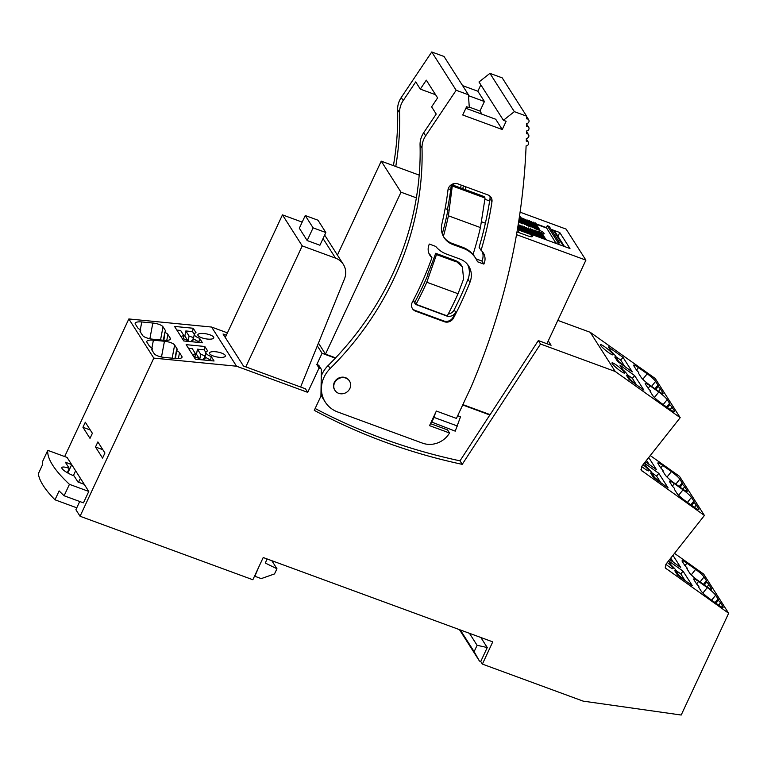 <?xml version="1.0" encoding="UTF-8"?>
<svg xmlns="http://www.w3.org/2000/svg" width="767" height="767" viewBox="0 0 767 767"><rect width="100%" height="100%" fill="white"/><g stroke="black" fill="none" stroke-linecap="round" stroke-linejoin="round"><path stroke-width="1.15" d="M318.449 343.079L325.486 354.124L335.62 357.853M317.317 345.85L322.063 353.29L335.323 358.17A303.972 277.865 -32.5 0 1 328.18 365.485L330.146 368.563A303.972 277.865 147.5 0 0 422.023 147.983A21.61 19.75 147.5 0 1 425.656 135.817L456.164 90.266L468.436 94.772L469.299 107.744L466.585 106.747L462.741 115.002L502.27 129.527L506.124 121.272L503.411 120.275L514.341 111.646L526.613 116.153L526.622 118.856A2.522 2.301 147.5 0 1 528.741 119.863L526.613 116.517M548.271 340.855L551.08 345.255L538.319 340.577L489.892 415.014L462.702 404.976M462.875 404.612L490.142 414.64M557.81 320.385L590.254 332.312L615.22 371.477L540.524 344.019L462.233 464.351A610.829 558.366 -32.5 0 1 314.288 410.355L320.932 396.098L321.373 369.771A1.438 1.313 -32.5 0 0 321.181 369.08L318.938 365.571A1.438 1.313 -32.5 0 0 318.324 365.082L316.819 364.526L322.063 353.29M615.22 371.477L680.195 417.67L655.239 378.505L590.254 332.312M680.195 417.67L641.634 466.499L641.327 470.344L704.422 515.472L679.466 476.307L650.272 455.56M704.422 515.472L665.861 564.301L665.555 568.136L728.65 613.264L703.684 574.109L674.5 553.352M227.435 332.878L211.577 327.049L128.837 318.957L64.677 456.547M538.319 340.577L540.524 344.019M226.342 335.208L223.053 334L243.465 366.022L305.439 388.792L307.72 392.359L236.543 366.214L153.803 358.112L80.065 516.249L75.895 509.71L79.73 501.493M318.324 365.082L320.558 368.591L319.062 368.035L307.72 392.359M319.062 368.035L316.819 364.526M431.284 421.908L455.243 431.159L460.516 416.788L457.688 415.743M430.479 423.633L447.564 429.913L449.529 432.991A21.61 19.75 147.5 0 1 422.502 443.144L337.701 411.984A28.81 26.337 147.5 0 1 325.246 402.061A28.81 26.337 147.5 0 1 330.146 368.563M325.246 402.061L323.281 398.984A28.81 26.337 -32.5 0 1 320.961 394.286M321.268 376.051A28.81 26.337 -32.5 0 1 328.18 365.485M489.854 414.957L459.999 460.842A610.829 558.366 -32.5 0 1 315.151 408.495M459.999 460.842L462.233 464.351M337.422 255.085L381.228 161.156L401.007 192.191L416.376 197.838M325.486 354.124L401.007 192.191M381.228 161.156L419.204 175.116M484.917 199.257L489.634 201.002M520.084 212.181L566.123 229.103L585.902 260.138L546.929 343.731M481.523 221.778L485.386 223.197M516.517 234.635L585.902 260.138M445.157 208.413L447.966 209.87A338.554 309.475 -32.5 0 1 442.281 233.82M462.376 266.839L461.485 265.44A14.41 13.173 147.5 0 0 455.262 260.483L462.376 266.839L463.604 278.987L458.062 293.732L426.807 282.246L436.5 254.577L435.675 253.283L455.262 260.483M413.653 299.657A7.2 6.587 -32.5 0 0 414.611 302.955A7.2 6.587 -32.5 0 0 416.251 304.672L414.765 302.332A338.554 309.475 -32.5 0 0 427.986 274.682L427.631 274.135A338.554 309.475 147.5 0 0 435.675 253.283M211.577 327.049L236.543 366.214M620.081 370.729A8.101 1.141 38.8 0 0 624.635 373.03A8.101 1.141 38.8 0 0 616.553 365.188A8.101 1.141 38.8 0 0 611.999 362.877A8.101 1.141 38.8 0 0 620.081 370.729M634.616 375.571L643.877 390.096L629.218 379.675L626.399 375.245A11.764 1.659 38.8 0 0 627.454 375.303A11.764 1.659 38.8 0 0 622.794 369.598L619.957 365.15L634.616 375.571L632.382 378.352L627.464 374.852M608.336 346.924L611.174 351.372A11.764 1.659 38.8 0 1 615.843 357.077A11.764 1.659 38.8 0 1 614.779 357.019L617.598 361.449L632.267 371.87L623.005 357.345L608.336 346.924M638.489 367.614L647.185 373.797A8.648 1.218 38.8 0 1 655.584 381.381L657.942 385.082A8.648 1.218 38.8 0 1 658.163 385.859A8.648 1.218 38.8 0 1 657.846 385.935L658.211 386.501A8.648 1.218 38.8 0 1 660.445 389.013L662.803 392.714A8.648 1.218 38.8 0 1 663.024 393.49A8.648 1.218 38.8 0 1 658.172 391.036L649.486 384.861A8.648 1.218 38.8 0 1 641.087 377.268L638.729 373.567A8.648 1.218 38.8 0 1 638.499 372.791A8.648 1.218 38.8 0 1 638.815 372.714L638.46 372.148A8.648 1.218 38.8 0 1 636.217 369.636L633.858 365.936A8.648 1.218 38.8 0 1 633.638 365.159A8.648 1.218 38.8 0 1 638.489 367.614L636.524 370.068M647.837 387.862L645.478 384.162A8.648 1.218 38.8 0 1 645.258 383.385A8.648 1.218 38.8 0 1 650.109 385.839L658.795 392.023A8.648 1.218 38.8 0 1 667.194 399.607L669.553 403.308A8.648 1.218 38.8 0 1 669.783 404.084A8.648 1.218 38.8 0 1 669.466 404.161L669.821 404.727A8.648 1.218 38.8 0 1 672.065 407.239L674.423 410.939A8.648 1.218 38.8 0 1 674.644 411.716A8.648 1.218 38.8 0 1 669.792 409.262L661.096 403.087A8.648 1.218 38.8 0 1 652.698 395.494L650.339 391.793A8.648 1.218 38.8 0 1 650.119 391.017A8.648 1.218 38.8 0 1 650.435 390.94L650.071 390.374A8.648 1.218 38.8 0 1 647.837 387.862M608.471 352.504A8.101 1.141 38.8 0 0 613.025 354.805A8.101 1.141 38.8 0 0 604.933 346.962A8.101 1.141 38.8 0 0 600.388 344.651A8.101 1.141 38.8 0 0 608.471 352.504M651.078 473.776L651.643 473.066A11.706 1.649 38.8 0 1 650.589 473.009L653.426 477.457L668.086 487.879L658.824 473.354L644.347 463.057M651.643 473.066A11.706 1.649 38.8 0 0 646.993 467.381L644.29 463.134M645.373 461.763L656.466 469.653L648.729 457.515M641.643 466.489A8.101 1.141 38.8 0 0 644.29 468.503A8.101 1.141 38.8 0 0 648.844 470.813A8.101 1.141 38.8 0 0 643.053 464.697M679.811 479.183L682.17 482.874A8.648 1.218 38.8 0 1 682.39 483.661A8.648 1.218 38.8 0 1 682.074 483.737L682.438 484.303A8.648 1.218 38.8 0 1 684.672 486.815L687.031 490.506A8.648 1.218 38.8 0 1 687.251 491.292A8.648 1.218 38.8 0 1 682.4 488.828L673.714 482.654A8.648 1.218 38.8 0 1 665.305 475.07L662.956 471.369A8.648 1.218 38.8 0 1 662.726 470.593A8.648 1.218 38.8 0 1 663.043 470.516L662.688 469.95A8.648 1.218 38.8 0 1 660.445 467.439L658.086 463.738A8.648 1.218 38.8 0 1 657.865 462.961A8.648 1.218 38.8 0 1 662.717 465.416L671.413 471.59A8.648 1.218 38.8 0 1 679.811 479.183L675.813 484.15M674.337 483.641L683.023 489.816A8.648 1.218 38.8 0 1 691.422 497.409L693.78 501.1A8.648 1.218 38.8 0 1 694.01 501.886A8.648 1.218 38.8 0 1 693.694 501.963L694.049 502.519A8.648 1.218 38.8 0 1 696.292 505.041L698.651 508.732A8.648 1.218 38.8 0 1 698.871 509.518A8.648 1.218 38.8 0 1 694.01 507.054L685.324 500.88A8.648 1.218 38.8 0 1 676.925 493.296L674.567 489.595A8.648 1.218 38.8 0 1 674.346 488.819A8.648 1.218 38.8 0 1 674.663 488.732L674.298 488.176A8.648 1.218 38.8 0 1 672.065 485.664L669.706 481.964A8.648 1.218 38.8 0 1 669.486 481.187A8.648 1.218 38.8 0 1 674.337 483.641L672.371 486.096M675.305 571.578L675.871 570.859A11.706 1.649 38.8 0 1 674.816 570.811L677.654 575.26L692.313 585.681L683.052 571.147L668.575 560.859M675.871 570.859A11.706 1.649 38.8 0 0 671.221 565.174L668.517 560.936M669.601 559.565L680.693 567.455L672.956 555.318M717.864 599.823L717.922 599.765A8.648 1.218 38.8 0 0 718.238 599.679A8.648 1.218 38.8 0 0 718.008 598.902L715.055 602.584M717.864 599.775L718.276 600.321A8.648 1.218 38.8 0 1 720.52 602.833L722.878 606.534A8.648 1.218 38.8 0 1 723.099 607.311A8.648 1.218 38.8 0 1 718.238 604.856L709.552 598.682A8.648 1.218 38.8 0 1 701.153 591.089L698.795 587.397A8.648 1.218 38.8 0 1 698.574 586.611A8.648 1.218 38.8 0 1 698.89 586.534L698.526 585.969A8.648 1.218 38.8 0 1 696.292 583.457L693.934 579.766A8.648 1.218 38.8 0 1 693.713 578.98A8.648 1.218 38.8 0 1 698.564 581.444L707.251 587.618A8.648 1.218 38.8 0 1 715.649 595.202L718.008 598.902M708.9 584.607A8.648 1.218 38.8 0 0 706.666 582.095L706.302 581.539A8.648 1.218 38.8 0 0 706.618 581.453A8.648 1.218 38.8 0 0 706.388 580.677L704.039 576.976A8.648 1.218 38.8 0 0 695.64 569.392L686.944 563.218A8.648 1.218 38.8 0 0 682.093 560.754A8.648 1.218 38.8 0 0 682.314 561.54L684.672 565.231A8.648 1.218 38.8 0 0 686.906 567.753L687.27 568.309A8.648 1.218 38.8 0 0 686.954 568.385A8.648 1.218 38.8 0 0 687.184 569.172L689.533 572.863A8.648 1.218 38.8 0 0 697.941 580.456L706.628 586.63A8.648 1.218 38.8 0 0 711.479 589.085A8.648 1.218 38.8 0 0 711.258 588.308L708.9 584.607L707.04 586.928M665.871 564.291A8.101 1.141 38.8 0 0 668.517 566.305A8.101 1.141 38.8 0 0 673.071 568.606A8.101 1.141 38.8 0 0 667.28 562.499M728.65 613.264L681.201 715.026L583.121 701.124L482.385 664.097L480.736 661.518L479.461 661.049L474.131 651.653L477.093 645.296L487.246 647.54L480.736 661.518M459.433 629.63L479.461 661.049M80.065 516.249L252.851 579.747L263.215 557.523L492.75 641.874L482.385 664.097M480.851 637.502L487.246 647.54M88.78 491.436L69.442 484.332A187.282 43.403 -155 0 1 47.775 450.344L67.112 457.448L88.78 491.436L83.45 502.864L64.112 495.76A187.282 43.403 25 0 1 59.126 490.909L54.984 499.796L76.786 507.812M128.837 318.957L153.803 358.112M104.935 453L97.869 441.917L95.501 446.998L102.567 458.081L104.935 453M82.941 427.296L85.31 422.214L92.376 433.297L90.007 438.379L82.941 427.296L90.266 429.99M175.499 358.505L176.583 350.27A8.648 2.656 -169.3 0 0 177.187 349.512A8.648 2.656 -169.3 0 0 176.985 348.726L174.636 345.025L172.153 358.179M176.937 350.826A8.648 2.656 -169.3 0 1 179.497 352.657L181.856 356.358A8.648 2.656 -169.3 0 1 182.047 357.144A8.648 2.656 -169.3 0 1 175.442 358.505L164.378 357.422A8.648 2.656 -169.3 0 1 154.196 353.654L151.837 349.953A8.648 2.656 -169.3 0 1 151.645 349.167A8.648 2.656 -169.3 0 1 152.25 348.41L151.885 347.854A8.648 2.656 -169.3 0 1 149.335 346.022L146.976 342.322A8.648 2.656 -169.3 0 1 146.775 341.536A8.648 2.656 -169.3 0 1 153.39 340.184L164.454 341.257A8.648 2.656 -169.3 0 1 174.636 345.025M211.232 356.559A11.706 3.605 -169.3 0 1 205.92 352.36A11.706 3.605 -169.3 0 1 207.646 350.931L204.808 346.483L186.141 344.651L195.403 359.186L214.07 361.008L211.232 356.559L210.599 359.924L211.107 360.72M215.661 351.756A8.101 2.493 -169.3 0 1 225.383 356.022A8.101 2.493 -169.3 0 1 219.189 357.297A8.101 2.493 -169.3 0 1 209.458 353.021A8.101 2.493 -169.3 0 1 215.661 351.756M165.327 332.6A8.648 2.656 -169.3 0 1 167.877 334.431L170.236 338.132A8.648 2.656 -169.3 0 1 170.437 338.918A8.648 2.656 -169.3 0 1 163.822 340.28L152.758 339.196A8.648 2.656 -169.3 0 1 142.576 335.428L140.217 331.728A8.648 2.656 -169.3 0 1 140.025 330.941A8.648 2.656 -169.3 0 1 140.629 330.184L140.265 329.628A8.648 2.656 -169.3 0 1 137.715 327.797L135.356 324.096A8.648 2.656 -169.3 0 1 135.155 323.31A8.648 2.656 -169.3 0 1 141.77 321.958L152.834 323.032A8.648 2.656 -169.3 0 1 163.016 326.8L165.375 330.5A8.648 2.656 -169.3 0 1 165.567 331.286A8.648 2.656 -169.3 0 1 164.963 332.044L163.879 340.28M202.45 342.782L199.621 338.333A11.706 3.605 -169.3 0 1 194.31 334.134A11.706 3.605 -169.3 0 1 196.026 332.705L193.188 328.257L174.521 326.426L183.783 340.96L202.45 342.782M207.569 339.072A8.101 2.493 -169.3 0 1 197.838 334.796A8.101 2.493 -169.3 0 1 204.041 333.53A8.101 2.493 -169.3 0 1 213.772 337.796A8.101 2.493 -169.3 0 1 207.569 339.072M320.558 368.591A1.438 1.313 -32.5 0 1 321.181 369.08M349.359 380.844A8.648 7.9 147.5 0 0 349.225 380.624A8.648 7.9 147.5 0 0 338.17 378.323A8.648 7.9 147.5 0 0 338.065 378.38A8.648 7.9 147.5 0 0 334.652 389.914A8.648 7.9 147.5 0 0 334.796 390.135M338.343 378.812A8.648 7.9 147.5 0 0 334.92 390.345A8.648 7.9 147.5 0 0 346.09 392.589A8.648 7.9 147.5 0 0 349.503 381.055A8.648 7.9 147.5 0 0 338.343 378.812M457.611 426.078L434.026 417.411L435.33 413.221M431.658 422.492L434.026 417.411M451.322 184.761A338.554 309.475 147.5 0 1 447.497 209.132L447.612 209.314M450.708 189.66L448.244 188.759M530.687 236.667L531.704 234.472L532.49 235.709A7.2 1.668 25 0 1 532.643 236.409A7.2 1.668 25 0 1 527.686 235.824L517.802 232.19A7.2 1.668 25 0 1 516.996 231.883M520.429 217.857L520.716 217.234A7.2 1.668 25 0 0 519.527 216.026M520.716 217.234L521.292 218.125M518.588 222.219L519.959 221.999L519.662 222.631L521.905 222.756L521.608 223.398L522.912 223.897L523.209 223.264L524.858 224.664L525.155 224.022L526.804 225.421L522.519 218.835M526.804 225.421L527.754 225.038L527.456 225.671L528.76 226.179L524.436 219.544M528.76 226.179L529.7 225.795L529.403 226.438L530.706 226.936L526.344 220.244M530.706 226.936L531.004 226.303L532.653 227.703L528.262 220.944M532.653 227.703L532.95 227.061L534.599 228.461L530.17 221.653M534.599 228.461L535.548 228.077L535.251 228.71L536.555 229.218L532.087 222.353M536.555 229.218L537.494 228.834L537.207 229.477L538.501 229.975L533.995 223.053M556.113 243.446L546.372 227.607L535.912 223.763M531.704 234.472L569.967 248.527L559.757 232.526L551.032 229.314M300.616 387.019L344.441 279.035A18.005 16.462 147.5 0 0 343.319 264.337A18.005 16.462 147.5 0 0 335.534 258.134L302.236 245.9L245.823 366.885M225.277 337.49L282.457 214.865L302.236 245.9M282.457 214.865L302.179 222.114M636.37 384.766L632.382 378.352M624.75 366.54L620.771 360.126L623.005 357.345M620.771 360.126L615.843 356.626M658.824 473.354L656.59 476.134L651.662 472.625M651.691 472.99L654.548 477.477L660.627 482.472L656.59 476.134M645.517 461.581L649.016 464.246L646.514 460.325M683.052 571.147L680.818 573.927L675.89 570.427M675.919 570.782L678.776 575.279L684.854 580.274L680.818 573.927M669.744 559.383L673.244 562.048L670.741 558.117M460.296 629.947L474.131 651.653M469.452 633.312L477.093 645.296M267.156 558.97L265.257 563.036L276.964 568.769L271.806 560.677M258.671 567.264L254.865 576.276L261.24 578.615L274.5 573.937L276.964 568.769M84.255 484.341L77.985 482.031L74.054 475.876A10.939 2.541 -155 0 1 61.878 467.554A10.939 2.541 -155 0 1 69.289 468.397L65.358 462.233L71.638 464.543M47.775 450.344L42.444 461.772A187.282 43.403 25 0 0 42.492 464.812L38.35 473.699A187.282 43.403 25 0 0 54.984 499.796M69.442 484.332L64.112 495.76M102.826 449.692L95.501 446.998M204.808 346.483L204.175 349.848L197.435 349.186L196.486 354.239L195.441 354.133M205.892 352.532L204.175 349.848M192.517 354.651L195.508 353.788L192.249 348.678L188.471 348.314M204.367 360.059L203.437 358.611L206.448 357.748A11.706 3.605 10.7 0 0 210.599 359.924M205.92 352.36L205.288 355.725A11.706 3.605 10.7 0 0 205.268 355.898L200.695 354.296L199.736 359.349L196.486 354.239M204.847 358.131L205.268 355.898M192.747 341.833L191.817 340.385L194.828 339.522A11.706 3.605 10.7 0 0 198.979 341.698L199.621 338.333M194.31 334.134L193.677 337.499A11.706 3.605 10.7 0 0 193.658 337.672L189.075 336.071L188.126 341.123L189.075 341.478M193.236 339.906L193.658 337.672M193.188 328.257L192.555 331.622L185.815 330.96L184.866 336.013L183.821 335.908M194.272 334.316L192.555 331.622M180.897 336.425L183.888 335.562L180.629 330.452L176.851 330.088M199.487 342.494L198.979 341.698M519.297 217.598L520.045 217.253L523.832 223.197M525.807 224.28L521.33 218.029L520.918 218.624M521.33 218.029L521.953 217.953L525.779 223.954M523.094 219.046L523.871 218.653L527.734 224.712M525.012 219.755L525.779 219.362L529.681 225.479M526.919 220.455L527.696 220.062L531.627 226.236M528.837 221.155L529.604 220.762L533.573 226.994M530.745 221.864L531.521 221.471L535.529 227.751M532.662 222.564L533.429 222.171L537.475 228.518M534.57 223.264L535.347 222.871L539.422 229.275M546.219 227.924L536.219 224.242M546.372 227.607L547.255 225.699L549.172 226.399L559.373 242.41L558.491 244.318M563.448 246.14L553.553 230.618L551.339 229.803M553.553 230.618A3.605 3.289 -32.5 0 1 555.107 231.855L564.445 246.504M557.973 236.351L559.757 232.526M556.574 243.609L557.465 241.71L559.373 242.41M544.781 239.275L545.548 238.882L545.414 239.515M543.506 238.805L539.604 232.133L538.559 232.516M541.588 238.106L537.725 231.49L536.679 231.864M539.68 237.406L535.845 230.838L534.81 231.222M537.763 236.696L533.966 230.196L532.931 230.579M535.213 235.766L535.989 235.364L535.855 235.996M533.937 235.296L530.218 228.902L529.172 229.285M532.03 234.587L532.164 233.964L531.243 234.673L529.968 234.203L530.246 233.254L529.623 233.331L526.459 227.607L525.424 227.991M517.409 229.458A3.605 0.834 25 0 0 517.783 229.649L518.08 229.017L518.77 229.323L518.473 229.966A3.605 0.834 25 0 0 519.125 230.225L520.678 229.745L520.4 230.694L521.675 231.155L522.595 230.445L522.317 231.394L523.593 231.864L524.513 231.155L524.225 232.094L525.5 232.564L526.421 231.855L526.143 232.794L527.418 233.264L528.338 232.554L528.051 233.504L529.326 233.973L529.623 233.331M307.174 240.55L319.925 245.239L325.85 232.535L313.099 227.847L305.247 215.537L299.331 228.23L307.174 240.55L313.099 227.847M629.947 380.192L630.349 379.694L627.502 375.226M630.349 379.694L636.428 384.689M622.171 364.699L624.808 366.463M618.327 361.966L618.729 361.468L615.882 357M618.729 361.468L622.229 364.632M654.548 477.477L654.155 477.975M678.776 575.279L678.383 575.777M69.289 468.397L67.285 472.693M67.812 472.99L71.705 464.649M78.55 482.242L80.401 478.292M75.626 470.804L73.383 475.617M197.435 349.186L200.695 354.296M195.508 353.788L194.923 356.866M200.695 359.704L199.736 359.349M199.18 359.55L198.25 358.103L193.687 356.502M203.437 358.611L203.188 359.944M204.933 355.869L204.482 358.256M185.815 330.96L189.075 336.071M193.313 337.643L192.862 340.03M184.866 336.013L188.126 341.123M183.888 335.562L183.303 338.64M187.56 341.325L186.63 339.877L182.076 338.276M191.817 340.385L191.568 341.718M519.01 222.382L518.645 221.807M518.789 220.925L519.959 221.999M520.956 223.139L518.933 219.966M519.067 219.074L521.905 222.756M522.912 223.897L519.221 218.106M519.422 217.329L523.851 223.523M524.858 224.664L521.033 218.662M523.247 218.729L527.754 225.038M525.155 219.439L529.7 225.795M527.073 220.139L531.656 226.562M528.981 220.838L533.602 227.32M530.898 221.548L535.548 228.077M532.806 222.248L537.494 228.834M538.501 229.975L538.798 229.343L539.45 230.349A4.324 0.997 -155 0 1 543.918 233.12L544.062 233.341A4.324 0.997 -155 0 1 544.148 233.762A4.324 0.997 -155 0 1 542.288 233.762M534.724 222.948L539.45 229.601M557.465 241.71L547.255 225.699M544.321 239.112L540.553 233.197L540.85 232.564L544.925 238.959M542.403 238.403L538.674 232.554M540.495 237.703L536.804 231.912M538.578 237.003L534.925 231.26M536.67 236.294L533.046 230.618M534.752 235.594L531.176 229.966L531.464 229.333L535.366 235.44M532.844 234.894L529.297 229.323M531.243 234.673L527.303 228.633M527.418 228.681L528.338 228.259L531.541 234.04M517.61 228.269L518.77 229.323M519.767 230.455L517.763 227.32M521.675 231.155L518.061 225.488M518.089 225.335L518.962 225.028L521.972 230.522M523.593 231.864L519.796 226.054M519.911 226.092L520.831 225.671L523.89 231.222M525.5 232.564L521.675 226.696M521.79 226.735L522.711 226.323L525.798 231.931M527.418 233.264L523.545 227.348M523.669 227.387L524.59 226.965L527.715 232.631M529.326 233.973L525.539 228.029M325.85 232.535L317.998 220.215L305.247 215.537M517.783 229.649L517.457 229.141M468.436 94.772L444.026 56.48L431.754 51.974L401.237 97.514A21.61 19.75 147.5 0 0 397.613 109.681L399.569 112.768A21.61 19.75 -32.5 0 1 403.202 100.592L415.724 81.906L420.316 89.116L426.308 80.161L437.612 97.888L431.62 106.843L436.212 114.053L423.691 132.739A21.61 19.75 -32.5 0 0 420.057 144.905A303.972 277.865 -32.5 0 1 335.323 358.17M467.592 264.49A20.172 18.437 -32.5 0 1 467.995 279.255A379.607 347.01 -32.5 0 1 454.179 309.849A7.2 6.587 -32.5 0 1 448.244 314.01M431.946 257.645A12.962 11.85 147.5 0 1 429.875 255.248A12.962 11.85 147.5 0 1 429.328 244.059L435.714 246.408A28.81 26.337 147.5 0 0 446.576 254.117L459.941 259.035A20.172 18.437 147.5 0 1 468.656 265.976A20.172 18.437 147.5 0 1 469.96 282.333A379.607 347.01 147.5 0 1 453.518 318.027A7.2 6.587 147.5 0 1 444.333 321.728L415.599 311.172A7.2 6.587 147.5 0 1 412.483 308.698A7.2 6.587 147.5 0 1 412.349 302.15A332.792 304.202 147.5 0 0 431.946 257.645L429.98 254.558A12.962 11.85 -32.5 0 1 429.021 253.628M414.765 302.332A7.2 6.587 -32.5 0 1 414.007 301.699M473.086 254.289A28.81 26.337 -32.5 0 1 473.661 255.152L475.626 258.23A28.81 26.337 147.5 0 0 463.172 248.316L462.472 247.204A28.81 26.337 -32.5 0 1 473.009 254.529A373.845 341.737 147.5 0 0 480.43 227.569L448.417 215.795L452.29 185.988L451.456 184.674M476.01 258.863L481.897 261.02L483.862 264.097A12.962 11.85 147.5 0 0 483.315 252.918A12.962 11.85 147.5 0 0 481.072 250.378A379.607 347.01 147.5 0 0 491.963 201.731A7.2 6.587 147.5 0 0 491.081 197.416A7.2 6.587 147.5 0 0 487.965 194.943L457.918 183.898A7.2 6.587 147.5 0 0 447.976 189.995A332.792 304.202 147.5 0 1 441.888 223.954A20.172 18.437 147.5 0 0 444.064 237.549A20.172 18.437 147.5 0 0 452.779 244.491L463.172 248.316M482.203 251.461A12.962 11.85 -32.5 0 1 481.897 261.02M489.864 196.036A7.2 6.587 -32.5 0 1 489.998 198.653A379.607 347.01 -32.5 0 1 479.107 247.29L481.072 250.378M528.741 119.863A2.522 2.301 147.5 0 1 526.613 123.573A720.318 658.45 147.5 0 1 526.593 126.277A2.522 2.301 147.5 0 1 528.684 129.671A2.522 2.301 147.5 0 1 526.526 131.004A720.318 658.45 147.5 0 1 526.469 133.707A2.522 2.301 147.5 0 1 528.54 137.111A2.522 2.301 147.5 0 1 526.354 138.434A720.318 658.45 147.5 0 1 526.277 141.138A2.522 2.301 147.5 0 1 528.3 144.56A2.522 2.301 147.5 0 1 526.104 145.874A720.318 658.45 147.5 0 1 471.235 386.664L456.432 418.418L436.346 411.045L429.539 425.647L449.529 432.991M475.626 258.23A28.81 26.337 147.5 0 1 477.486 261.758L483.862 264.097M431.754 51.974L456.164 90.266M481.983 114.197L479.969 111.042L469.26 107.102M435.598 94.734L420.316 89.116M453.518 318.027L453.048 317.289A379.607 347.01 -32.5 0 0 455.675 312.188A7.2 6.587 -32.5 0 1 447.477 316.282L447.247 315.908A373.845 341.737 147.5 0 0 458.062 293.732M447.247 315.908L416.021 304.298A338.554 309.475 147.5 0 0 426.807 282.246M452.779 244.491L452.07 243.388A20.172 18.437 -32.5 0 1 443.719 236.993M443.374 236.38A338.554 309.475 147.5 0 0 448.417 215.795M451.581 184.598L484.121 196.553L485.06 198.03L480.43 227.569M514.341 111.646L489.931 73.354L502.203 77.86L526.613 116.153M489.931 73.354L479.001 81.983L503.411 120.275M480.832 84.859L477.86 91.235L484.418 101.512L468.493 95.664M479.969 111.042L484.418 101.512M465.876 108.281L495.712 119.249L502.27 129.527M453.048 317.289A7.2 6.587 -32.5 0 1 443.853 320.99L415.129 310.434A7.2 6.587 -32.5 0 1 412.262 308.315M452.07 243.388L462.472 247.204M399.569 112.768A303.972 277.865 -32.5 0 1 395.753 166.497M465.828 186.803A379.607 347.01 -32.5 0 1 465.224 189.612M477.86 91.235L462.597 85.626M393.404 165.634A303.972 277.865 147.5 0 0 397.613 109.681M462.769 188.711A379.607 347.01 147.5 0 0 463.393 185.911M456.087 261.768L436.5 254.577M416.251 304.672L447.477 316.282M485.06 198.03L452.29 185.988M460.574 187.905A373.845 341.737 147.5 0 0 461.168 185.087M453.968 183.649A363.04 331.862 -32.5 0 1 453.633 185.355M642.132 471.187L640.905 469.251M666.36 568.98L665.133 567.053M662.218 393.442L662.803 392.714M660.445 389.013L658.585 391.323M655.881 389.406L658.211 386.501M655.363 389.042L657.798 386.002M654.98 388.764L657.942 385.082M655.584 381.381L651.586 386.357M642.794 379.262L647.185 373.797M673.838 411.668L674.423 410.939M672.065 407.239L670.205 409.549M667.491 407.632L669.821 404.727M666.983 407.258L669.409 404.228M666.6 406.989L669.553 403.308M667.194 399.607L663.206 404.583M654.404 397.488L658.795 392.023M650.109 385.839L648.144 388.294M667.022 477.055L671.413 471.59M662.717 465.416L660.751 467.87M686.446 491.235L687.031 490.506M684.672 486.815L682.812 489.125M680.099 487.198L682.438 484.303M679.591 486.834L682.026 483.804M679.207 486.566L682.17 482.874M698.056 509.461L698.651 508.732M696.292 505.041L694.432 507.351M691.719 505.424L694.049 502.519M691.201 505.06L693.636 502.03M690.827 504.791L693.78 501.1M691.422 497.409L687.433 502.375M678.632 495.281L683.023 489.816M715.649 595.202L711.661 600.178M702.86 593.083L707.251 587.618M698.564 581.444L696.599 583.888M722.284 607.263L722.878 606.534M720.52 602.833L718.66 605.153M715.947 603.226L718.276 600.321M704.327 585L706.666 582.095M703.818 584.636L706.254 581.607M703.435 584.358L706.388 580.677M704.039 576.976L700.041 581.952M691.249 574.857L695.64 569.392M686.944 563.218L684.979 565.663M710.673 589.037L711.258 588.308M176.717 350.174L176.985 348.726M161.492 356.981L164.454 341.257M153.39 340.184L151.933 347.873M151.924 350.097L152.25 348.41M181.578 357.805L181.856 356.358M179.497 352.657L178.375 358.592M165.097 331.948L165.375 330.5M163.016 326.8L160.543 339.954M149.872 338.755L152.834 323.032M141.77 321.958L140.323 329.647M140.313 331.871L140.629 330.184M169.967 339.58L170.236 338.132M167.877 334.431L166.765 340.366M532.01 236.735L532.49 235.709M518.147 232.315L519.125 230.225M323.051 238.547L335.534 258.134M520.064 229.822L517.907 226.447M543.774 233.964L544.062 233.341M543.525 233.973L543.918 233.12M538.492 232.411L539.45 230.349M420.057 144.905L422.023 147.983M423.691 132.739L425.656 135.817M403.202 100.592L401.237 97.514M455.675 312.188L454.179 309.849M469.96 282.333L467.995 279.255M491.963 201.731L489.998 198.653M444.333 321.728L443.853 320.99M415.129 310.434L415.599 311.172M626.888 376.012L627.454 375.303M615.268 357.786L615.843 357.077M655.334 389.022L657.798 385.954M666.954 407.239L669.418 404.18M679.562 486.815L682.026 483.747M691.182 505.041L693.646 501.973M703.79 584.617L706.254 581.549M151.991 350.193L152.345 348.285M174.962 358.457L176.477 350.394M163.342 340.232L164.867 332.169M140.371 331.967L140.725 330.059M324.662 235.076L343.319 264.337M519.93 221.673L518.914 220.081M521.886 222.44L519.201 218.221M545.548 238.882L541.464 232.478M543.64 238.182L539.584 231.826M541.723 237.473L537.715 231.183M539.815 236.773L535.836 230.541M537.897 236.073L533.957 229.889M535.989 235.364L532.077 229.247M534.072 234.664L530.208 228.595M532.164 233.964L528.329 227.952M520.678 229.745L518.041 225.603M522.595 230.445L518.943 224.721M524.513 231.155L520.822 225.364M526.421 231.855L522.701 226.016M528.338 232.554L524.58 226.658M530.246 233.254L526.45 227.31M518.741 228.988L517.744 227.435M528.319 142.154L526.335 139.048M528.549 134.714L526.517 131.531M528.684 127.284L526.603 124.024"/></g></svg>
